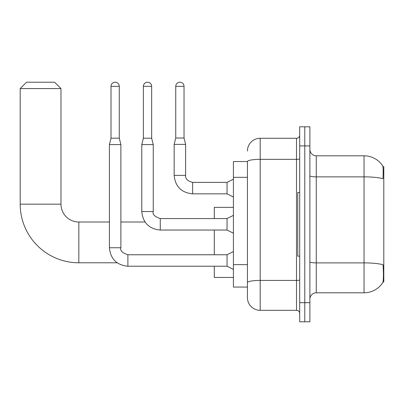 <?xml version="1.0" encoding="UTF-8"?>
<svg xmlns="http://www.w3.org/2000/svg" width="404" height="404" viewBox="0 0 404 404"><rect width="100%" height="100%" fill="white"/><g stroke="black" fill="none" stroke-linecap="round" stroke-linejoin="round"><path stroke-width="0.61" d="M382.977 281.972L383.8 281.972L383.8 166.635L382.896 166.635M247.435 161.534L233.416 161.534L233.416 287.067L247.435 287.067L247.435 297.581L247.435 161.534M316.256 292.804L364.044 292.804A22.301 22.301 0 0 0 382.694 282.739L382.694 282.739C383.457 280.942 383.633 275.801 383.219 267.317L383.053 264.736A22.301 3.873 180 0 0 364.044 262.888L364.044 155.803A22.301 22.301 0 0 1 382.568 165.68L382.568 165.68A22.301 22.301 0 0 0 364.044 155.803L316.256 155.803A6.373 6.373 0 0 1 309.883 149.429A6.373 6.373 0 0 0 316.256 155.803L316.256 292.804A6.373 6.373 0 0 0 309.883 299.177M304.783 302.682L304.783 321.796L309.883 321.796L309.883 302.682L304.783 302.682L304.783 321.796L299.687 321.796L299.687 302.682L304.783 302.682L304.783 145.925L304.783 302.682M299.687 302.682L299.687 126.805L304.783 126.805L304.783 145.925L304.783 126.805L309.883 126.805L309.883 302.682M309.883 175.755A6.373 1.106 0 0 0 316.256 176.866L364.044 176.866A22.301 3.873 180 0 1 383.007 178.699C383.31 171.357 383.189 167.054 382.644 165.792A22.301 22.301 0 0 0 364.044 155.803A22.301 22.301 0 0 1 382.644 165.792M247.435 151.02A12.746 12.746 0 0 1 260.181 138.279L260.181 310.328L296.501 310.328L296.501 138.279A3.187 3.187 0 0 0 299.687 135.093M260.181 138.279L296.501 138.279M247.435 290.572L247.435 284.84M299.687 313.514A3.187 3.187 0 0 0 296.501 310.328M260.181 310.328A12.746 12.746 0 0 1 247.435 297.581M299.687 192.44L297.773 192.44L297.773 256.166L299.687 256.166M117.15 262.792L78.825 262.792L78.825 222.008A17.842 17.842 0 0 1 60.984 204.166L60.984 88.572L20.2 88.572L26.573 82.204L54.611 82.204L60.984 88.572M78.825 262.792A58.625 58.625 0 0 1 20.2 204.166L20.2 88.572M109.413 222.008L78.825 222.008A17.842 17.842 0 0 1 60.984 204.166L20.2 204.166M214.297 230.038L214.297 254.762M214.297 266.231L214.297 277.447L233.416 277.447M233.416 207.353L214.297 207.353L214.297 218.569M119.286 138.213L111.004 138.213L111.004 86.345A4.141 4.141 0 0 1 115.145 82.204A4.141 4.141 0 0 1 119.286 86.345L119.286 138.213L120.882 144.587L120.882 247.753C119.897 250.505 122.235 252.838 127.891 254.762L127.891 266.231C116.68 265.125 110.519 258.964 109.413 247.753L109.413 144.587L120.882 144.587M233.416 269.418L227.043 266.231L227.043 254.762L233.416 251.576M151.662 138.213L143.375 138.213L143.375 86.345A4.141 4.141 0 0 1 147.516 82.204A4.141 4.141 0 0 1 151.662 86.345L151.662 138.213L153.252 144.587L153.252 211.56C152.268 214.307 154.606 216.645 160.262 218.569L160.262 218.579M233.416 233.224L227.043 230.038L227.043 218.569L233.416 215.382M153.252 211.56L141.784 211.56L141.784 144.587L153.252 144.587M184.032 138.022L175.745 138.022L175.745 86.345A4.141 4.141 0 0 1 179.886 82.204A4.141 4.141 0 0 1 184.032 86.345L184.032 138.022L185.623 144.395L185.623 175.366C185.239 178.765 187.572 181.098 192.632 182.376L192.632 193.834C181.421 192.733 175.26 186.577 174.154 175.366L174.154 144.395L185.623 144.395M233.416 197.031L227.043 193.844L227.043 182.376L233.416 179.189M247.435 177.336L233.416 177.336M247.435 264.635L233.416 264.635M364.044 292.804L364.044 262.888L316.256 262.888A6.373 1.106 0 0 1 309.883 261.782M309.883 145.925L299.687 145.925M299.687 279.861A3.187 0.556 0 0 1 296.501 280.411L260.181 280.411A12.746 2.212 180 0 0 247.435 282.628M247.435 161.555A12.746 2.212 180 0 1 260.181 159.343L296.501 159.343A3.187 0.556 0 0 0 299.687 158.787M227.043 266.231L127.891 266.231C116.68 265.125 110.519 258.964 109.413 247.753C110.519 258.964 116.68 265.125 127.891 266.231C116.68 265.125 110.519 258.964 109.413 247.753C110.519 258.964 116.68 265.125 127.891 266.231C116.68 265.125 110.519 258.964 109.413 247.753C110.519 258.964 116.68 265.125 127.891 266.231C116.68 265.125 110.519 258.964 109.413 247.753C110.519 258.964 116.68 265.125 127.891 266.231C116.68 265.125 110.519 258.964 109.413 247.753C110.519 258.964 116.68 265.125 127.891 266.231C116.68 265.125 110.519 258.964 109.413 247.753L120.882 247.753M111.004 86.345L119.286 86.345M227.043 230.038L160.262 230.038C149.051 228.932 142.89 222.771 141.784 211.56C142.89 222.771 149.051 228.932 160.262 230.038C149.051 228.932 142.89 222.771 141.784 211.56C142.89 222.771 149.051 228.932 160.262 230.038C149.051 228.932 142.89 222.771 141.784 211.56C142.89 222.771 149.051 228.932 160.262 230.038C149.051 228.932 142.89 222.771 141.784 211.56C142.89 222.771 149.051 228.932 160.262 230.038C149.051 228.932 142.89 222.771 141.784 211.56C142.89 222.771 149.051 228.932 160.262 230.038C149.051 228.932 142.89 222.771 141.784 211.56C142.89 222.771 149.051 228.932 160.262 230.038L160.262 218.569L227.043 218.569M143.375 86.345L151.662 86.345M227.043 193.844L192.632 193.844C181.421 192.733 175.26 186.577 174.154 175.366C175.26 186.577 181.421 192.733 192.632 193.844C181.421 192.733 175.26 186.577 174.154 175.366C175.26 186.577 181.421 192.733 192.632 193.844C181.421 192.733 175.26 186.577 174.154 175.366C175.26 186.577 181.421 192.733 192.632 193.844C181.421 192.733 175.26 186.577 174.154 175.366C175.26 186.577 181.421 192.733 192.632 193.844C181.421 192.733 175.26 186.577 174.154 175.366C175.26 186.577 181.421 192.733 192.632 193.844C181.421 192.733 175.26 186.577 174.154 175.366C175.26 186.577 181.421 192.733 192.632 193.844C181.421 192.733 175.26 186.577 174.154 175.366C175.26 186.577 181.421 192.733 192.632 193.844C181.421 192.733 175.26 186.577 174.154 175.366L185.623 175.366C185.239 178.765 187.572 181.098 192.632 182.376C187.572 181.098 185.239 178.765 185.623 175.366C185.239 178.765 187.572 181.098 192.632 182.376C187.572 181.098 185.239 178.765 185.623 175.366C185.239 178.765 187.572 181.098 192.632 182.376C187.572 181.098 185.239 178.765 185.623 175.366C185.239 178.765 187.572 181.098 192.632 182.376C187.572 181.098 185.239 178.765 185.623 175.366C185.239 178.765 187.572 181.098 192.632 182.376C187.572 181.098 185.239 178.765 185.623 175.366C185.239 178.765 187.572 181.098 192.632 182.376C187.572 181.098 185.239 178.765 185.623 175.366C185.239 178.765 187.572 181.098 192.632 182.376C187.572 181.098 185.239 178.765 185.623 175.366C185.239 178.765 187.572 181.098 192.632 182.376L227.043 182.376M175.745 86.345L184.032 86.345M145.021 222.008L120.882 222.008M227.043 254.762L127.891 254.762M111.004 138.213L109.413 144.587M143.375 138.213L141.784 144.587M174.154 175.366C175.26 186.577 181.421 192.733 192.632 193.844M185.623 175.366C185.239 178.765 187.572 181.098 192.632 182.376M175.745 138.022L174.154 144.395"/></g></svg>
